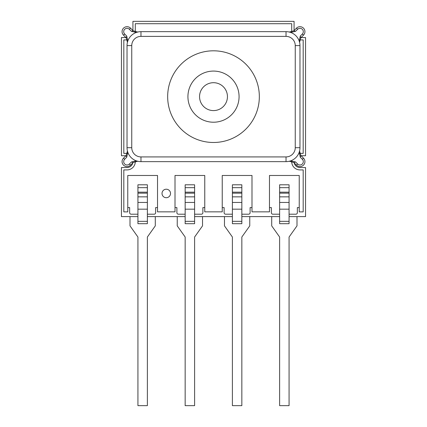 <?xml version="1.0" encoding="UTF-8"?>
<svg xmlns="http://www.w3.org/2000/svg" width="427" height="427" viewBox="0 0 427 427"><rect width="100%" height="100%" fill="white"/><g stroke="black" fill="none" stroke-linecap="round" stroke-linejoin="round"><path stroke-width="0.64" d="M130.005 216.606L130.005 225.867L137.926 237.028L137.926 405.65L147.374 405.65L147.374 237.028L155.295 225.867L155.295 216.606M147.374 184.795L137.926 184.795L137.926 187.666L147.374 187.666L147.374 184.795M147.374 221.33L147.374 223.695L137.926 223.695L137.926 221.33L147.374 221.33L147.374 187.666M137.926 221.33L137.926 187.666M222.237 207.597L224.127 207.597L224.127 212.721A1.489 1.489 0 0 0 225.616 214.21L232.395 214.21M241.842 214.21L248.621 214.21A1.489 1.489 0 0 0 250.105 212.721L250.105 207.597L251.994 207.597M269.474 207.597L271.364 207.597L271.364 212.721A1.489 1.489 0 0 0 272.848 214.21L279.626 214.21M289.074 214.21L295.852 214.21A1.489 1.489 0 0 0 297.341 212.721L297.341 207.597L299.231 207.597M175.006 207.597L176.895 207.597L176.895 212.721A1.489 1.489 0 0 0 178.379 214.21L185.158 214.21M194.605 214.21L201.384 214.21A1.489 1.489 0 0 0 202.873 212.721L202.873 207.597L204.763 207.597M127.769 207.597L129.659 207.597L129.659 212.721A1.489 1.489 0 0 0 131.148 214.21L137.926 214.21M147.374 214.21L154.152 214.21A1.489 1.489 0 0 0 155.636 212.721L155.636 207.597L157.526 207.597M294.07 30.547L294.07 21.35L132.93 21.35L132.93 30.547M301.083 155.738L305.551 155.738L305.551 37.56L301.083 37.56M289.074 216.606L305.551 216.606L305.551 167.544L299.973 167.544A5.903 5.903 0 0 1 294.198 162.884M132.802 162.884A5.903 5.903 0 0 1 127.027 167.544L121.449 167.544L121.449 216.606L137.926 216.606M147.374 216.606L185.158 216.606M194.605 216.606L232.395 216.606M241.842 216.606L279.626 216.606M125.917 37.56L121.449 37.56L121.449 155.738L125.917 155.738M166.268 189.214A4.249 4.249 0 0 0 162.014 193.463A4.249 4.249 0 0 0 166.268 197.712A4.249 4.249 0 0 0 170.517 193.463A4.249 4.249 0 0 0 166.268 189.214M291.71 32.009A8.268 8.268 0 0 1 291.705 31.657L291.705 23.709L135.295 23.709L135.295 31.657A8.268 8.268 0 0 1 135.29 32.009M127.385 39.914A8.268 8.268 0 0 1 127.027 39.919L123.814 39.919L123.814 153.373L127.027 153.373A8.268 8.268 0 0 1 127.385 153.384M135.29 161.283A8.268 8.268 0 0 1 127.027 169.909L123.814 169.909L123.814 211.883L127.769 211.883L127.769 175.476L157.526 175.476L157.526 211.845L175.006 211.845L175.006 175.476L204.763 175.476L204.763 211.845L222.237 211.845L222.237 175.476L251.994 175.476L251.994 211.845L269.474 211.845L269.474 175.476L299.231 175.476L299.231 211.883L303.186 211.883L303.186 169.909L299.973 169.909A8.268 8.268 0 0 1 291.71 161.283M299.615 153.384A8.268 8.268 0 0 1 299.973 153.373L303.186 153.373L303.186 39.919L299.973 39.919A8.268 8.268 0 0 1 299.615 39.914M177.237 216.606L177.237 225.867L185.158 237.028L185.158 405.65L194.605 405.65L194.605 237.028L202.526 225.867L202.526 216.606M194.605 184.795L185.158 184.795L185.158 187.666L194.605 187.666L194.605 184.795M194.605 221.33L194.605 223.695L185.158 223.695L185.158 221.33L194.605 221.33L194.605 187.666M185.158 221.33L185.158 187.666M271.705 216.606L271.705 225.867L279.626 237.028L279.626 405.65L289.074 405.65L289.074 237.028L296.995 225.867L296.995 216.606M289.074 184.795L279.626 184.795L279.626 187.666L289.074 187.666L289.074 184.795M289.074 221.33L289.074 223.695L279.626 223.695L279.626 221.33L289.074 221.33L289.074 187.666M279.626 221.33L279.626 187.666M227.447 96.646A13.947 13.947 0 0 0 213.5 82.699A13.947 13.947 0 0 0 199.553 96.646A13.947 13.947 0 0 0 213.5 110.593A13.947 13.947 0 0 0 227.447 96.646M239.072 96.646A25.572 25.572 0 0 1 213.5 122.218A25.572 25.572 0 0 1 187.928 96.646A25.572 25.572 0 0 1 213.5 71.079A25.572 25.572 0 0 1 239.072 96.646M259.338 96.646A45.838 45.838 0 0 1 213.5 142.485A45.838 45.838 0 0 1 167.662 96.646A45.838 45.838 0 0 1 213.5 50.808A45.838 45.838 0 0 1 259.338 96.646M126.173 37.816L126.702 36.044L127.817 40.976L127.427 42.3L126.173 37.816L123.52 35.163A4.959 4.959 0 0 1 127.027 26.698A4.959 4.959 0 0 1 130.534 28.15L133.187 30.797L137.675 32.052L136.352 32.447L131.42 31.331L133.187 30.797M293.813 30.797L295.58 31.331L290.648 32.447L289.325 32.052L293.813 30.797L296.466 28.15A4.959 4.959 0 0 1 304.552 29.757A4.959 4.959 0 0 1 303.48 35.163L300.827 37.816L299.573 42.3L299.183 40.976L300.298 36.044L300.827 37.816M300.827 155.481L300.298 157.248L299.183 152.316L299.573 150.998L300.827 155.481L303.48 158.134A4.959 4.959 0 0 1 299.973 166.599A4.959 4.959 0 0 1 296.466 165.148L293.813 162.495L289.325 161.246L290.648 160.851L295.58 161.966L293.813 162.495M133.187 162.495L131.42 161.966L136.352 160.851L137.675 161.246L133.187 162.495L130.534 165.148A4.959 4.959 0 0 1 122.448 163.541A4.959 4.959 0 0 1 123.52 158.134L126.173 155.481L127.427 150.998L127.817 152.316L126.702 157.248L126.173 155.481M295.58 31.331L297.614 29.298A3.336 3.336 0 0 1 303.053 30.381A3.336 3.336 0 0 1 302.332 34.016L300.298 36.044M300.298 157.248L302.332 159.282A3.336 3.336 0 0 1 299.973 164.977A3.336 3.336 0 0 1 297.614 164L295.58 161.966M295.249 147.694L299.973 147.694A13.947 13.947 0 0 1 286.026 161.641L140.974 161.641A13.947 13.947 0 0 1 127.027 147.694L127.027 45.604A13.947 13.947 0 0 1 140.974 31.657L286.026 31.657A13.947 13.947 0 0 1 299.973 45.604L299.973 147.694A13.947 13.947 0 0 1 286.026 161.641L286.026 156.917A9.223 9.223 0 0 0 295.249 147.694L295.249 45.604A9.223 9.223 0 0 0 286.026 36.38L140.974 36.38A9.223 9.223 0 0 0 131.751 45.604L131.751 147.694A9.223 9.223 0 0 0 140.974 156.917L286.026 156.917M131.42 161.966L129.386 164A3.336 3.336 0 0 1 124.668 164A3.336 3.336 0 0 1 124.668 159.282L126.702 157.248M126.702 36.044L124.668 34.016A3.336 3.336 0 0 1 124.668 29.298A3.336 3.336 0 0 1 129.386 29.298L131.42 31.331M224.474 216.606L224.474 225.867L232.395 237.028L232.395 405.65L241.842 405.65L241.842 237.028L249.763 225.867L249.763 216.606M241.842 184.795L232.395 184.795L232.395 187.666L241.842 187.666L241.842 184.795M241.842 221.33L241.842 223.695L232.395 223.695L232.395 221.33L241.842 221.33L241.842 187.666M232.395 221.33L232.395 187.666M137.926 192.177L147.374 192.177M137.926 193.164L147.374 193.164M137.926 196.847L147.374 196.847M137.926 202.451L147.374 202.451M137.926 209.171L147.374 209.171M185.158 192.177L194.605 192.177M185.158 193.164L194.605 193.164M185.158 196.847L194.605 196.847M185.158 202.451L194.605 202.451M185.158 209.171L194.605 209.171M279.626 192.177L289.074 192.177M279.626 193.164L289.074 193.164M279.626 196.847L289.074 196.847M279.626 202.451L289.074 202.451M279.626 209.171L289.074 209.171M297.614 29.298L296.466 28.15M302.332 159.282L303.48 158.134M140.974 156.917L140.974 161.641A13.947 13.947 0 0 1 127.027 147.694L131.751 147.694M286.026 36.38L286.026 31.657A13.947 13.947 0 0 1 299.973 45.604L295.249 45.604M131.751 45.604L127.027 45.604A13.947 13.947 0 0 1 140.974 31.657L140.974 36.38M129.386 164L130.534 165.148M124.668 159.282L123.52 158.134M297.614 164L296.466 165.148M302.332 34.016L303.48 35.163M124.668 34.016L123.52 35.163M129.386 29.298L130.534 28.15M232.395 192.177L241.842 192.177M232.395 193.164L241.842 193.164M232.395 196.847L241.842 196.847M232.395 202.451L241.842 202.451M232.395 209.171L241.842 209.171"/></g></svg>
